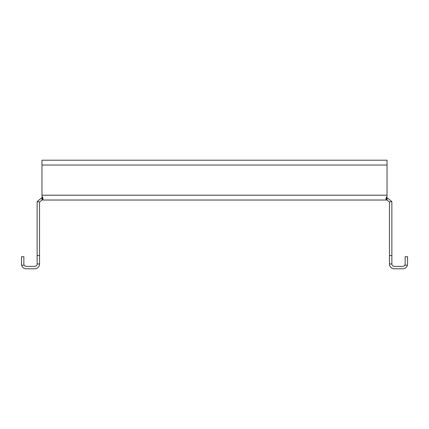 <?xml version="1.0" encoding="UTF-8"?>
<svg xmlns="http://www.w3.org/2000/svg" width="429" height="429" viewBox="0 0 429 429"><rect width="100%" height="100%" fill="white"/><g stroke="black" fill="none" stroke-linecap="round" stroke-linejoin="round"><path stroke-width="0.64" d="M39.548 255.523L39.548 263.969L37.135 263.969L37.135 255.523L39.548 255.523L39.548 202.434A2.413 2.413 0 0 1 39.591 201.989L41.962 200.021L41.962 197.608L42.246 197.608L42.246 200.021L43.168 199.002L41.962 196.08L42.803 197.533M41.962 196.08L41.962 160.205L387.038 160.205L387.038 196.08L385.832 199.024L386.754 200.021L386.754 197.608L387.038 197.608L387.038 200.021L389.409 201.989L391.784 201.55A4.826 4.826 0 0 1 391.865 202.434L391.865 263.969L389.452 263.969L389.452 255.523L391.865 255.523M41.962 200.021L387.038 200.021M386.191 197.544L386.754 197.608L386.197 197.533M42.246 197.608L42.83 197.528M387.038 160.205L41.962 160.205L387.038 160.205M387.038 197.608L391.784 201.55M389.409 201.989A2.413 2.413 0 0 1 389.452 202.434L389.452 255.523M39.591 201.989L37.216 201.55L41.962 197.608M37.135 255.523L37.135 202.434A4.826 4.826 0 0 1 37.216 201.55M389.452 263.969A4.826 4.826 0 0 0 394.278 268.795L402.724 268.795A4.826 4.826 0 0 0 407.394 265.176L407.55 263.969L407.394 265.176L404.815 265.176L405.137 263.969L405.137 256.73L407.55 256.73L407.55 263.969M391.865 263.969A2.413 2.413 0 0 0 394.278 266.382L402.724 266.382A2.413 2.413 0 0 0 404.815 265.176L405.056 264.596M23.944 264.591L24.185 265.176L21.606 265.176A4.826 4.826 0 0 0 26.276 268.795L34.722 268.795A4.826 4.826 0 0 0 39.548 263.969M24.185 265.176A2.413 2.413 0 0 0 26.276 266.382L34.722 266.382A2.413 2.413 0 0 0 37.135 263.969M21.606 265.176L21.455 264.21M21.45 263.969L21.45 256.73L23.863 256.73L23.863 263.969M387.038 195.195L41.962 195.195M387.038 165.031L41.962 165.031"/></g></svg>
